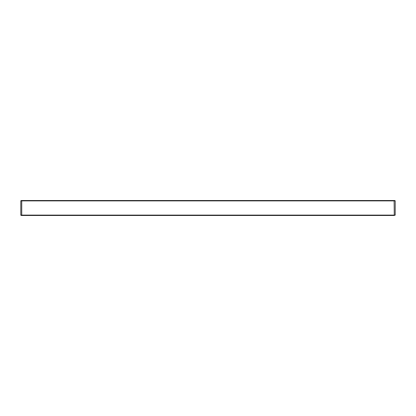 <?xml version="1.0" encoding="UTF-8"?>
<svg xmlns="http://www.w3.org/2000/svg" width="416" height="416" viewBox="0 0 416 416"><rect width="100%" height="100%" fill="white"/><g stroke="black" fill="none" stroke-linecap="round" stroke-linejoin="round"><path stroke-width="0.62" d="M20.8 215.114L20.8 200.886L21.736 200.886L21.736 215.114L394.264 215.114L394.108 200.512L394.826 200.512L395.2 200.886L395.2 215.114L394.264 215.114L394.108 215.488L21.174 215.488L20.8 215.114L21.736 215.114L21.892 215.488M20.8 200.886L21.174 200.512L21.892 200.512L21.736 200.886L395.2 200.886M21.892 200.512L394.108 200.512M395.2 215.114L394.108 215.488"/></g></svg>
